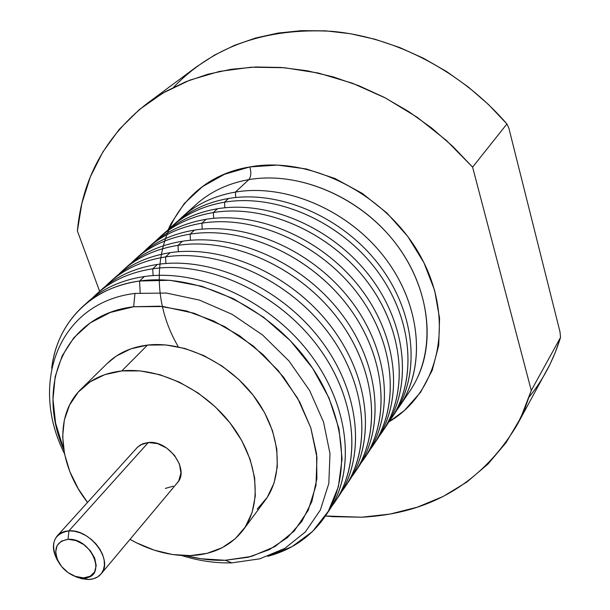 <?xml version="1.0" encoding="UTF-8"?>
<svg xmlns="http://www.w3.org/2000/svg" width="610" height="610" viewBox="0 0 610 610"><rect width="100%" height="100%" fill="white"/><g stroke="black" fill="none" stroke-linecap="round" stroke-linejoin="round"><path stroke-width="0.91" d="M235.414 192.089C286.372 183.343 349.416 210.564 385.451 258.564C421.617 306.51 425.993 367.693 399.527 406.336L396.736 410.248C425.513 372.489 423.142 310.376 387.274 261.027C351.566 211.624 287.279 183.16 235.414 192.089L235.719 197.526L235.414 192.089C212.524 196.13 193.591 205.57 178.6 220.393L182.093 217.091C196.58 204.106 214.354 195.772 235.414 192.089L248.834 179.637L235.414 192.089M399.527 406.336L410.027 390.804C436.295 352.435 432.193 291.954 396.691 244.724C361.311 197.457 299.22 170.8 248.834 179.637C251.038 176.885 251.373 172.653 249.848 166.934C251.373 172.653 251.038 176.885 248.834 179.637C228.018 183.351 210.412 191.662 196.023 204.556L182.093 217.091M134.978 293.418L133.643 306.746L163.175 306.533L194.171 313.258L224.861 326.693L253.432 346.129L278.183 370.468L297.657 398.254L310.795 427.816L316.956 457.431L315.988 485.453L308.18 510.395L294.165 531.081L274.896 546.613L251.511 556.427L225.227 560.277L231.884 562.87L259.807 558.821L284.725 548.436L305.305 531.981L320.341 510.021L328.813 483.501L329.987 453.672L323.559 422.105L309.666 390.583L288.972 360.96L262.613 335.02L232.166 314.341L199.447 300.105L166.423 293.052L134.978 293.418L166.423 293.052L199.447 300.105L232.166 314.341L262.613 335.02L288.972 360.96L309.666 390.583L323.559 422.105L329.987 453.672L328.813 483.501L320.341 510.021L305.305 531.981L284.725 548.436L259.807 558.821L231.884 562.87C215.353 563.304 198.578 560.842 181.559 555.489C198.578 560.842 215.353 563.304 231.884 562.87L225.227 560.277L248.354 557.235L269.391 549.618L287.501 537.54L301.889 521.337L311.878 501.481L316.895 478.682L316.575 453.787L310.795 427.816L299.67 401.883L283.597 377.155L263.245 354.753L239.524 335.721L213.5 320.906L186.378 310.932L159.37 306.182L133.643 306.746L110.265 312.465L90.127 322.957L73.932 337.643L62.182 355.821L55.167 376.69L52.986 399.42L55.594 423.142L63.692 449.357C35.403 385.123 64.629 314.737 133.643 306.746L134.978 293.418C58.278 302.674 29.021 383.69 64.446 453.558C29.021 383.69 58.278 302.674 134.978 293.418M361.616 517.211L325.412 515.976L332.625 516.67L361.616 517.211L390.019 514.07L417.354 507.162L443.142 496.479L466.863 482.06L488.03 464.012L506.132 442.54L520.696 417.903L531.279 390.491L472.597 167.132L506.925 123.967L508.862 128.176L559.98 331.771L560.552 337.361L531.279 390.491L524.905 408.525L516.807 425.452C481.755 483.15 430.027 513.734 361.616 517.211M177.968 346.19C135.984 274.172 166.675 180.225 249.848 166.934C311.923 155.39 389.752 196.321 422.356 259.631C455.434 322.82 437.98 393.053 388.974 421.838M324.833 516.822L328.592 511.271C356.133 471.141 349.774 405.398 309.034 352.618C268.438 299.792 199.058 268.552 144.41 276.528L139.576 281.019L140.201 292.83L139.576 281.019C194.407 273.089 264.122 304.55 304.962 357.628C345.954 410.66 352.427 476.631 324.833 516.822C310.993 536.647 291.976 549.816 267.798 556.32L292.068 546.629L312.594 531.455L328.332 511.233L338.39 486.688L342.073 458.789L338.977 428.777L329.042 398.071L312.61 368.219L290.421 340.784L263.573 317.208L233.47 298.725L201.681 286.235L169.854 280.287L139.576 281.019L144.41 276.528C199.706 268.438 270.032 300.6 310.414 354.433C350.979 408.22 355.889 474.572 326.663 514.009M391.025 418.91L388.166 422.921C417.156 385.001 414.625 322.301 378.223 272.327C341.981 222.299 276.887 193.324 224.533 202.185L228.521 198.486L224.533 202.185C275.956 193.507 339.755 221.201 376.332 269.78C413.046 318.313 417.637 380.068 391.025 418.91L394.144 414.304C420.702 375.531 416.188 313.982 379.679 265.67C343.3 217.305 279.776 189.779 228.521 198.486C280.303 189.672 344.551 217.915 380.747 267.096C417.087 316.224 420.45 378.314 392.55 416.584M382.31 431.811L379.367 435.929C408.578 397.842 405.886 334.547 368.928 283.932C332.137 233.272 266.212 203.763 213.363 212.547L217.457 208.75L213.363 212.547C265.258 203.953 329.842 232.135 366.968 281.309C404.239 330.437 409.058 392.764 382.31 431.811L385.505 427.084C412.207 388.105 407.465 325.992 370.407 277.077C333.479 228.125 269.178 200.126 217.457 208.75C269.719 200.019 334.768 228.758 371.513 278.556C408.403 328.302 411.956 390.972 383.873 429.425M224.533 202.185L224.854 207.789L224.533 202.185C201.399 206.203 182.306 215.688 167.231 230.641L170.815 227.248C185.379 214.194 203.282 205.837 224.533 202.185M373.358 445.048L370.331 449.273C399.771 411.033 396.904 347.136 359.381 295.865C322.027 244.541 255.247 214.491 201.895 223.191L206.104 219.287L201.895 223.191C254.263 214.682 319.648 243.367 357.353 293.151C395.188 342.889 400.259 405.803 373.358 445.048L376.637 440.199C403.484 401.022 398.505 338.321 360.876 288.804C323.384 239.242 258.289 210.747 206.104 219.287C258.846 210.641 324.718 239.905 362.027 290.329C399.481 340.708 403.233 403.972 374.959 442.601M213.363 212.547L213.691 218.334L213.363 212.547C189.984 216.535 170.716 226.066 155.565 241.148L159.24 237.664C173.88 224.541 191.921 216.169 213.363 212.547M364.17 458.644L361.059 462.975C390.72 424.583 387.67 360.075 349.56 308.134C311.626 256.139 243.977 225.517 190.114 234.126L194.438 230.115L190.114 234.126C242.955 225.715 309.171 254.911 347.456 305.32C385.886 355.691 391.208 419.2 364.17 458.644L367.54 453.657C394.525 414.289 389.302 350.994 351.085 300.86C313.014 250.679 247.103 221.666 194.438 230.115C247.675 221.56 314.394 251.358 352.275 302.43C390.316 353.457 394.274 417.324 365.817 456.12M201.895 223.191L202.23 229.162L201.895 223.191C178.257 227.149 158.829 236.726 143.594 251.938L147.361 248.354C162.085 235.163 180.263 226.775 201.895 223.191M354.73 472.597L351.535 477.05C381.425 438.514 378.185 373.389 339.473 320.753C300.936 268.065 232.387 236.855 178.006 245.357L182.443 241.24L178.006 245.357C231.335 237.054 298.389 266.791 337.284 317.84C376.324 368.852 381.913 432.963 354.73 472.597L358.192 467.481C385.322 427.915 379.832 364.025 341.02 313.25C302.346 262.43 235.597 232.898 182.443 241.24C236.184 232.784 303.772 263.146 342.248 314.882C380.892 366.564 385.078 431.041 356.423 470.013M190.114 234.126L190.45 240.294L190.114 234.126C166.217 238.045 146.613 247.675 131.302 263.009L135.168 259.334C149.961 246.066 168.276 237.664 190.114 234.126M345.039 486.94L341.745 491.507C371.871 452.833 368.425 387.083 329.095 333.739C289.941 280.341 220.462 248.522 165.554 256.909L170.121 252.677L165.554 256.909C219.379 248.72 287.295 279.014 326.823 330.727C366.496 382.386 372.359 447.115 345.039 486.94L348.592 481.679C375.867 441.922 370.102 377.422 330.658 325.999C291.366 274.531 223.763 244.442 170.121 252.677C224.373 244.328 292.846 275.27 331.939 327.684C371.2 380.053 375.615 445.147 346.77 484.279M178.006 245.357L178.349 251.739L178.006 245.357C153.842 249.246 134.07 258.914 118.683 274.386L122.64 270.604C137.517 257.275 155.969 248.857 178.006 245.357M335.081 501.672L331.688 506.369C362.043 467.565 358.39 401.174 318.412 347.105C278.617 292.983 208.193 260.523 152.752 268.789L157.449 264.435L152.752 268.789C207.08 260.729 275.88 291.595 316.049 343.979C356.37 396.325 362.538 461.663 335.081 501.672L338.733 496.273C366.137 456.326 360.083 391.208 320.006 339.114C280.066 286.974 211.594 256.322 157.449 264.435C212.219 256.208 281.606 287.745 321.333 340.868C361.234 393.93 365.893 459.65 336.857 498.942M165.554 256.909L165.912 263.505L165.554 256.909C141.124 260.752 121.176 270.474 105.705 286.075L109.777 282.186C124.722 268.781 143.312 260.363 165.554 256.909M152.752 268.789L153.11 275.613L152.752 268.789C128.039 272.586 107.917 282.346 92.377 298.084L96.555 294.081C111.577 280.623 130.304 272.19 152.752 268.789M100.993 574.025L177.357 482.777C189.954 469.73 168.589 439.879 148.314 442.509L68.93 530.86C90.272 528.786 113.887 560.819 100.993 574.025C97.996 577.487 93.826 579.309 88.473 579.492L93.482 578.76L97.775 576.846L101.138 573.85L103.387 569.908L104.409 565.211L104.142 559.988L102.594 554.52L99.826 549.069L95.991 543.929L91.279 539.362L85.926 535.603L80.223 532.858L74.458 531.249L68.93 530.86L68.023 539.324C91.965 537.456 108.107 578.379 83.57 577.899L88.473 579.492L83.57 577.899L90.15 576.259L94.596 571.928L96.205 565.554L94.695 558.081L90.288 550.685L83.646 544.509L75.815 540.513L68.023 539.324L61.457 541.093L57.127 545.538L55.662 551.943L57.248 559.339L61.64 566.606L68.168 572.668L75.853 576.633L83.57 577.899L74.771 576.244C67.809 573.37 62.426 568.688 58.621 562.184C52.933 549.145 56.067 541.52 68.023 539.324L68.93 530.86C53.871 533.704 49.928 543.327 57.111 559.744L58.728 562.374C52.201 551.875 51.69 543.053 57.203 535.915C60.07 532.82 63.974 531.135 68.93 530.86L148.314 442.509L157.594 443.622L166.797 448.121L174.49 455.319L179.462 464.073L180.949 473.024L178.76 480.787L177.129 483.051M121.794 370.933C158.63 366.9 204.83 389.294 231.617 425.01C258.503 460.702 262.437 504.333 243.085 530.105C230.565 546.163 212.943 554.665 190.228 555.611C170.076 556.045 149.999 550.624 130.006 539.354L136.106 542.641L154.109 550.113L172.363 554.505L190.228 555.611L207.072 553.331L222.261 547.681L235.178 538.798L245.289 526.933L252.113 512.476L255.308 495.953L254.66 477.981L250.108 459.292L241.789 440.664L230 422.898L215.223 406.779L198.097 392.992L179.37 382.157L159.85 374.708L140.384 370.933L121.794 370.933L147.49 345.085L121.794 370.933L104.821 374.639L90.135 381.822L78.248 392.116L69.563 405.04L64.325 420.054L62.647 436.554L64.515 453.909L69.792 471.499L78.24 488.694L87.535 502.396C57.988 464.972 53.871 415.174 81.092 389.111C91.584 378.901 105.149 372.84 121.794 370.933M243.253 529.892L265.022 500.536C284.214 474.954 280.722 432.078 254.69 397.255C228.75 362.401 183.686 340.807 147.49 345.085L165.737 344.924L184.792 348.462L203.862 355.607L222.124 366.091L238.785 379.481L253.119 395.188L264.511 412.543L272.51 430.782L276.81 449.12L277.298 466.787L274.027 483.082L267.21 497.386L257.191 509.175M185.821 555.649L200.881 558.752L225.227 560.277C212.326 560.643 199.188 559.103 185.821 555.649M107.154 363.507L116.304 356.057L130.807 348.867L147.49 345.085C131.142 347.098 117.768 353.175 107.352 363.308L81.092 389.111M136.792 447.961L140.407 444.926L148.314 442.509L142.793 443.745L137.631 447.069L57.203 535.915M173.263 486.178L165.325 488.412M74.55 576.153L77.401 577.403L88.473 579.492L81.603 578.722L74.55 576.153M146.979 103.57L165.546 91.538L185.928 81.694L207.926 74.222L231.312 69.273L255.826 66.986L281.164 67.458L307.013 70.737L333.022 76.837L358.84 85.713L384.109 97.287L408.456 111.416L431.537 127.925L453.016 146.591L472.597 167.132L506.925 123.967L488.518 104.562L468.282 86.986L446.505 71.477L423.485 58.255L399.55 47.473L375.043 39.269L350.3 33.71L325.664 30.843L301.447 30.652L277.962 33.077L255.498 38.049L234.293 45.422L214.59 55.06L196.565 66.78L146.979 103.57C105.377 136.289 82.182 178.745 77.379 230.946L99.636 291.313L77.379 230.946L81.9 203.229L90.394 176.717L102.869 151.921L119.247 129.358L139.385 109.541L163.038 92.979L189.847 80.139L219.379 71.439L251.084 67.214L284.306 67.71L318.336 73.047L352.382 83.219L385.627 98.08L417.255 117.326L446.482 140.536L472.597 167.132L531.279 390.491L560.552 337.361C553.682 359.763 543.258 379.595 529.266 396.874M51.72 368.265C54.824 343.407 65.239 322.766 82.968 306.319C98.05 292.792 116.922 284.359 139.576 281.019C90.204 287.615 56.768 323.475 51.72 368.265M85.499 304.115C100.879 289.315 120.521 280.12 144.41 276.528C121.832 279.891 103.014 288.324 87.954 301.828L82.968 306.319M99.018 291.938C114.329 277.237 133.803 268.072 157.449 264.435C135.077 267.851 116.396 276.277 101.405 289.719L96.555 294.081M112.171 280.097C127.406 265.502 146.728 256.36 170.121 252.677C147.955 256.139 129.411 264.565 114.497 277.939L109.777 282.186M124.974 268.575C140.132 254.08 159.286 244.968 182.443 241.24C160.483 244.755 142.077 253.165 127.238 266.471L122.64 270.604M137.433 257.351C152.515 242.963 171.517 233.882 194.438 230.115C172.676 233.668 154.406 242.071 139.637 255.308L135.168 259.334M149.564 246.432C164.57 232.143 183.412 223.092 206.104 219.287C184.54 222.886 166.408 231.266 151.715 244.435L147.361 248.354M161.391 235.788C176.313 221.598 195.002 212.585 217.457 208.75C196.092 212.379 178.097 220.744 163.48 233.843L159.24 237.664M172.904 225.418C187.743 211.327 206.287 202.352 228.521 198.486C207.347 202.146 189.481 210.496 174.948 223.527L170.815 227.248M417.842 376.911C436.653 336.461 426.596 279.54 390.43 236.893C354.318 194.247 296.285 171.402 248.834 179.637M388.966 421.838L404.278 410.614L420.519 392.367L432.216 370.361L438.712 345.359L439.581 318.313L434.61 290.329L423.881 262.628L407.77 236.459L386.938 213.027L362.317 193.416L335.02 178.516L306.319 168.955L277.512 165.081L249.848 166.934L224.488 174.285L202.406 186.668L184.373 203.42L170.96 223.74L168.2 229.688M516.998 425.109L549.984 364.345L555.291 352.382L560.552 337.361L559.98 331.771L508.862 128.176L506.925 123.967C461.793 71.66 395.814 37.202 332.244 31.346C265.968 27.557 213.081 46.207 173.56 87.291M57.111 559.744L58.59 562.138M77.401 577.403L74.786 576.244"/></g></svg>

